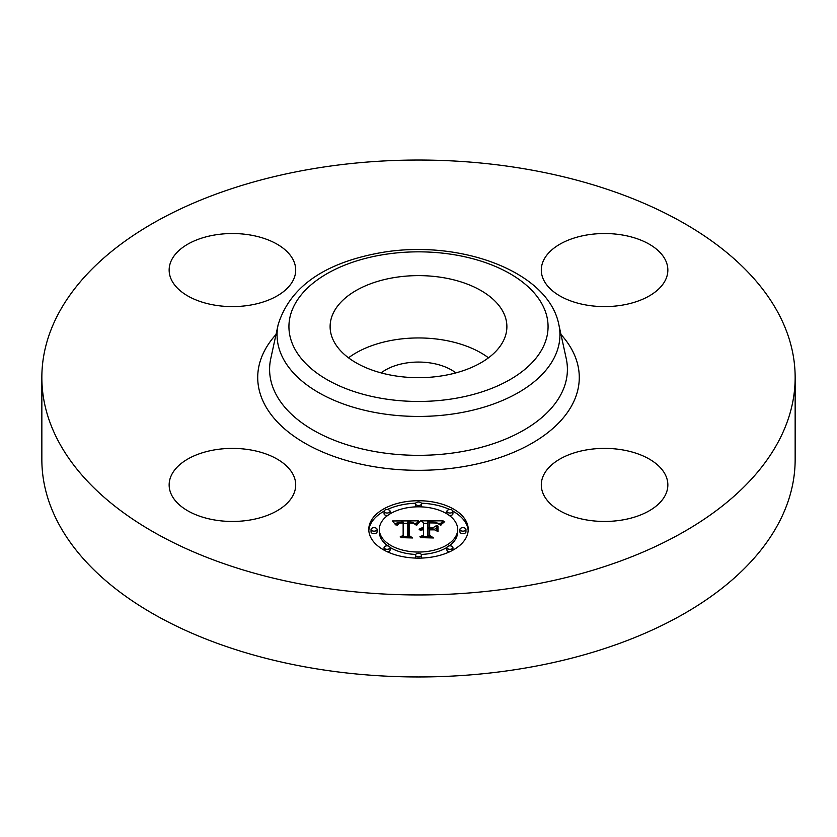 <?xml version="1.0" encoding="UTF-8"?>
<svg xmlns="http://www.w3.org/2000/svg" width="837" height="837" viewBox="0 0 837 837"><rect width="100%" height="100%" fill="white"/><g stroke="black" fill="none" stroke-linecap="round" stroke-linejoin="round"><path stroke-width="1.26" d="M348.506 357.817A88.387 51.026 180 0 1 488.494 357.817M381.138 372.894A46.6 26.91 180 0 1 405.38 363.153A46.6 26.91 180 0 1 455.862 372.894M795.15 377.497L795.15 459.503A376.65 217.453 180 0 1 524.537 668.167A376.65 217.453 180 0 1 41.85 459.503L41.85 377.497A376.65 217.453 180 0 1 312.463 168.833A376.65 217.453 180 0 1 795.15 377.497A376.65 217.453 180 0 1 524.537 586.151A376.65 217.453 180 0 1 41.85 377.497M622.393 519.976A63.277 36.535 180 0 1 541.298 484.926A63.277 36.535 180 0 1 586.758 449.867A63.277 36.535 180 0 1 667.853 484.926A63.277 36.535 180 0 1 622.393 519.976M665.3 259.784A63.277 36.535 180 0 1 667.853 270.069A63.277 36.535 180 0 1 613.573 306.227A63.277 36.535 180 0 1 543.862 280.353A63.277 36.535 180 0 1 541.298 270.069A63.277 36.535 180 0 1 595.578 233.9A63.277 36.535 180 0 1 665.3 259.784M214.607 235.009A63.277 36.535 180 0 1 295.702 270.069A63.277 36.535 180 0 1 250.242 305.118A63.277 36.535 180 0 1 169.147 270.069A63.277 36.535 180 0 1 214.607 235.009M293.138 474.642A63.277 36.535 180 0 1 295.702 484.926A63.277 36.535 180 0 1 241.422 521.085A63.277 36.535 180 0 1 171.7 495.211A63.277 36.535 180 0 1 169.147 484.926A63.277 36.535 180 0 1 223.427 448.768A63.277 36.535 180 0 1 293.138 474.642M503.309 312.285A88.387 51.026 180 0 1 506.887 326.65A88.387 51.026 180 0 1 431.065 377.163A88.387 51.026 180 0 1 333.691 341.015A88.387 51.026 180 0 1 330.113 326.65A88.387 51.026 180 0 1 405.935 276.137A88.387 51.026 180 0 1 503.309 312.285M368.782 529.423A49.718 28.709 180 0 1 418.5 500.725A49.718 28.709 180 0 1 468.218 529.423A49.718 28.709 180 0 1 418.5 558.133A49.718 28.709 180 0 1 368.782 529.423M468.176 530.658A49.718 28.709 0 0 0 452.932 511.177M449.72 509.545A49.718 28.709 0 0 0 421.367 503.225M415.633 503.225A49.718 28.709 0 0 0 387.28 509.545M384.068 511.177A49.718 28.709 0 0 0 368.824 530.658M379.328 529.423A39.172 22.62 180 0 1 418.5 506.814A39.172 22.62 180 0 1 457.672 529.423A39.172 22.62 180 0 1 418.5 552.043A39.172 22.62 180 0 1 379.328 529.423L379.328 531.882A39.172 22.62 0 0 0 387.719 545.87M390.084 547.45A39.172 22.62 0 0 0 415.696 554.439M421.304 554.439A39.172 22.62 0 0 0 446.916 547.45M449.281 545.87A39.172 22.62 0 0 0 457.672 531.882L457.672 529.423M415.487 503.769A3.013 1.737 180 0 1 418.5 502.022A3.013 1.737 180 0 1 421.513 503.769A3.013 1.737 180 0 1 418.5 505.506A3.013 1.737 180 0 1 415.487 503.769L415.487 506.228A3.013 1.737 0 0 0 415.696 506.866M421.304 506.866A3.013 1.737 0 0 0 421.513 506.228L421.513 503.769M459.931 531.882A3.013 1.737 0 0 0 462.945 533.629A3.013 1.737 0 0 0 465.958 531.882L465.958 529.423A3.013 1.737 180 0 1 462.945 531.16A3.013 1.737 180 0 1 459.931 529.423L459.931 531.882M446.916 511.281A3.013 1.737 180 0 1 449.929 509.545A3.013 1.737 180 0 1 452.943 511.281A3.013 1.737 180 0 1 449.929 513.018A3.013 1.737 180 0 1 446.916 511.281L446.916 513.74A3.013 1.737 0 0 0 446.916 513.866M449.281 515.446A3.013 1.737 0 0 0 452.943 513.74L452.943 511.281M415.487 555.088A3.013 1.737 180 0 1 418.5 553.341A3.013 1.737 180 0 1 421.513 555.088A3.013 1.737 180 0 1 418.5 556.825A3.013 1.737 180 0 1 415.487 555.088L415.487 557.547A3.013 1.737 0 0 0 415.633 558.08M421.367 558.08A3.013 1.737 0 0 0 421.513 557.547L421.513 555.088M446.916 547.565A3.013 1.737 180 0 1 449.929 545.829A3.013 1.737 180 0 1 452.943 547.565A3.013 1.737 180 0 1 449.929 549.313A3.013 1.737 180 0 1 446.916 547.565L446.916 550.035A3.013 1.737 0 0 0 449.72 551.761M452.932 550.129A3.013 1.737 0 0 0 452.943 550.035L452.943 547.565M371.042 529.423L371.042 531.882A3.013 1.737 0 0 0 374.055 533.629A3.013 1.737 0 0 0 377.068 531.882L377.068 529.423A3.013 1.737 180 0 1 374.055 531.16A3.013 1.737 180 0 1 371.042 529.423A3.013 1.737 180 0 1 374.055 527.687A3.013 1.737 180 0 1 377.068 529.423M384.057 511.281A3.013 1.737 180 0 1 387.071 509.545A3.013 1.737 180 0 1 390.084 511.281A3.013 1.737 180 0 1 387.071 513.018A3.013 1.737 180 0 1 384.057 511.281L384.057 513.74A3.013 1.737 0 0 0 387.719 515.446M390.084 513.866A3.013 1.737 0 0 0 390.084 513.74L390.084 511.281M384.057 547.565A3.013 1.737 180 0 1 387.071 545.829A3.013 1.737 180 0 1 390.084 547.565A3.013 1.737 180 0 1 387.071 549.313A3.013 1.737 180 0 1 384.057 547.565L384.057 550.035A3.013 1.737 0 0 0 384.068 550.129M387.28 551.761A3.013 1.737 0 0 0 390.084 550.035L390.084 547.565M418.51 520.834L415.361 524.642L412.735 522.267L407.734 521.964L407.483 535.565L410.046 536.936L400.117 536.936L403.152 535.46L403.152 522.979L399.113 523.219L397.313 525.27L396.801 524.977L398.286 523.115L402.911 522.654L403.152 522.047L397.272 522.497L395.639 524.851L392.49 520.959L418.51 520.834M419.881 521.629L416.167 525.176L418.427 522.204L419.881 521.629M414.085 523.585L409.241 522.989L409.22 535.607L412.672 537.961L401.069 537.626L411.48 537.626L408.561 535.701L408.561 522.633L412.536 522.78L414.085 523.585M420.509 520.834L443.066 520.834L439.498 524.6L436.035 522.215L427.791 521.88L427.791 527.749L429.119 527.749L429.119 522.57L435.627 522.727L438.159 523.847L435.292 522.979L429.663 522.905L429.663 527.749L432.938 527.749L436.422 525.626L436.422 530.888L432.771 528.806L427.791 528.806L427.791 535.125L430.574 536.758L419.902 536.758L423.449 535.125L423.449 529.727L420.101 530.198L423.449 529.392L423.449 528.806L419.149 529.528L420.708 528.273L423.449 527.749L423.449 522.455L420.509 520.834M444.719 521.608L440.356 525.27L442.177 522.926L444.719 521.608M438.002 526.065L438.002 531.485L437.437 531.296L437.437 525.877L438.002 526.065M434.11 529.852L429.663 529.852L429.663 535.23L433.482 537.961L420.362 537.626L432.269 537.626L429.119 535.377L429.119 529.518L434.11 529.852M436.422 530.888L436.422 528.095L434.047 529.539M429.663 525.019L429.119 525.029M440.429 523.303L438.201 523.303M427.791 523.303L423.449 523.303M423.449 527.749L423.449 528.806M422.811 527.791L422.811 528.775M422.214 527.865L422.214 528.806M421.66 527.969L421.66 528.858M421.168 528.105L421.168 528.953M420.708 528.273L420.708 529.078M420.3 528.461L420.3 529.225M419.944 528.681L419.944 529.371M419.63 528.942L419.63 529.539M423.449 535.125L423.449 536.758M427.791 535.125L427.791 536.758M432.938 527.749L432.938 528.9M429.663 527.749L429.663 528.806M429.119 527.749L429.119 528.806M427.791 527.749L427.791 528.806M416.209 523.313L414.346 523.313M407.713 523.355L403.152 523.376M396.121 523.407L394.478 523.418M403.152 525.448L403.152 535.46M403.152 522.047L403.152 522.979M397.847 523.345L397.847 523.952M397.659 523.491L397.659 524.203M397.491 523.648L397.491 524.558M397.334 523.826L397.334 525.134M397.188 524.025L397.188 525.27M397.073 524.234L397.073 525.27M396.968 524.464L396.968 525.27M396.874 524.715L396.874 525.27M407.483 535.565L407.483 536.936M438.002 531.485L438.002 528.534L437.437 528.346L437.437 531.296M437.437 525.877L437.437 528.346M419.337 521.451L419.337 522.079M419.044 521.671L419.044 522.351M418.741 521.922L418.741 522.665M418.427 522.204L418.427 522.999M418.123 522.518L418.123 523.366M417.809 522.863L417.809 523.753M417.506 523.24L417.506 524.171M417.192 523.648L417.192 524.611M416.868 524.088L416.868 525.081M416.554 524.558L416.554 525.259M443.725 521.775L443.725 522.319M443.16 522.152L443.16 522.748M442.647 522.539L442.647 523.188M442.177 522.926L442.177 523.617M441.758 523.313L441.758 524.067M441.381 523.7L441.381 524.517M441.057 524.088L441.057 524.987M440.775 524.485L440.775 525.427M409.23 525.081L408.561 525.092L408.561 535.701M429.663 531.976L429.119 531.976L429.119 535.377M429.663 535.23L429.663 535.764M459.931 529.423A3.013 1.737 180 0 1 462.945 527.687A3.013 1.737 180 0 1 465.958 529.423M382.017 254.866A129.568 74.807 180 0 1 542.826 305.589A129.568 74.807 180 0 1 454.983 398.433A129.568 74.807 180 0 1 294.174 347.711A129.568 74.807 180 0 1 382.017 254.866M458.32 413.133A141.432 81.66 180 0 1 278.166 324.599L270.759 358.644A148.902 85.97 180 0 0 460.423 451.854A148.902 85.97 180 0 0 566.241 358.644L558.834 324.599A141.432 81.66 180 0 1 458.32 413.133M560.989 334.497A160.777 92.823 180 0 1 463.761 466.565A160.777 92.823 180 0 1 294.226 436.391A160.777 92.823 180 0 1 276.011 334.497M558.834 324.599C548.361 270.728 458.027 238.671 380.008 252.826C323.888 263.111 289.947 287.039 278.166 324.599"/></g></svg>
